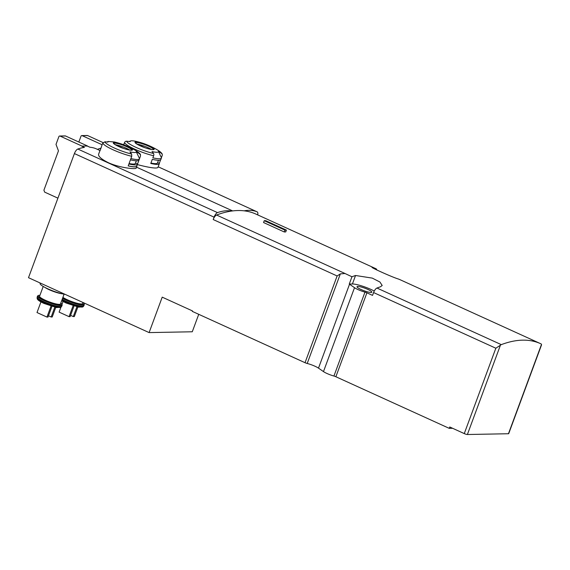 <?xml version="1.0" encoding="UTF-8"?>
<svg xmlns="http://www.w3.org/2000/svg" width="570" height="570" viewBox="0 0 570 570"><rect width="100%" height="100%" fill="white"/><g stroke="black" fill="none" stroke-linecap="round" stroke-linejoin="round"><path stroke-width="0.85" d="M57.919 198.161L44.645 192.118L43.911 190.181L58.461 150.858L56.01 144.395L58.881 136.622A0.99 0.898 88.9 0 1 60.05 136.08L82.016 146.084L85.016 146.027A123.676 48.329 -65.5 0 0 81.945 146.269L84.431 147.402A123.676 48.329 114.5 0 0 77.826 149.034A4.945 1.931 114.5 0 0 74.413 153.565L214.078 217.149L213.194 219.543L337.127 275.966L340.347 273.885L345.028 273.507L351.954 276.771A4.945 1.931 -65.5 0 1 352.089 276.714A247.352 96.658 -65.5 0 1 355.545 275.495L372.281 278.11L379.919 282.022L382.192 285.492L380.411 286.817A247.352 96.658 114.5 0 0 376.955 288.035A4.945 1.931 114.5 0 0 373.585 292.56L495.843 348.22L500.432 345.178A4.945 1.931 -65.5 0 1 501.286 344.636A247.352 96.658 -65.5 0 1 540.588 343.674L400.503 279.906A247.352 96.658 114.5 0 0 398.359 279.008C391.939 277.134 365.441 265.071 373.493 267.686A247.352 96.658 -65.5 0 1 375.637 268.584A247.352 96.658 -65.5 0 1 376.093 268.798A4.945 1.931 -65.5 0 1 376.713 269.973M372.317 267.394L373.493 267.686L373.322 268.164M213.194 219.543A4.945 1.931 -65.5 0 1 216.564 215.025A247.352 96.658 -65.5 0 1 231.484 211.071A247.352 96.658 -65.5 0 1 244.131 210.829A247.352 96.658 -65.5 0 1 255.866 214.064L375.637 268.584M540.588 343.674A247.352 96.658 -65.5 0 1 541.044 343.888A4.945 1.931 -65.5 0 1 541.5 344.401L541.5 345.014M284.273 231.969A247.352 96.658 -65.5 0 1 285.727 231.94L286.404 230.109L265.677 220.676L264.231 220.704L263.554 222.535L284.273 231.969L284.957 230.138L286.404 230.109M102.258 144.374L101.546 146.305A20.036 3.384 20.3 0 0 101.524 146.668L99.999 150.786A20.036 3.384 -159.7 0 1 100.021 150.416L98.596 154.278C98.211 156.429 101.46 159.237 108.371 162.707C119.764 167.922 136.28 169.554 136.18 168.093M130.9 158.588A20.285 3.427 20.3 0 0 139.415 158.823A20.285 3.427 20.3 0 0 139.429 158.403L136.237 151.72C136.33 152.739 134.207 152.781 129.882 151.841A74.207 43.648 103.1 0 1 131.634 154.042A18.553 3.135 -159.7 0 1 104.901 141.787L102.857 143.07L102.265 144.374M136.237 151.72A74.207 72.647 -14.3 0 1 139.714 153.893L140.477 154.926L140.455 156.144L136.907 165.735A20.036 3.384 -159.7 0 1 136.907 166.198A20.036 3.384 -159.7 0 1 128.193 165.899L131.741 156.308L131.634 154.042M104.901 141.787A74.207 72.647 -14.3 0 1 107.915 142.101L108.279 141.467L114.371 141.98A74.207 43.648 103.1 0 0 114.314 141.966A74.207 43.648 103.1 0 0 114.114 141.923M59.693 136.009L65.165 135.902A0.99 0.898 88.9 0 1 65.529 135.981L87.488 145.977L85.016 146.027A123.676 48.329 -65.5 0 1 87.445 146.105L89.932 147.238A123.676 48.329 114.5 0 1 96.451 148.92L99.985 150.53M214.078 217.149A4.945 1.931 -65.5 0 1 217.491 212.61A123.676 48.329 -65.5 0 1 231.484 211.071M137.285 164.58C149.29 167.687 156.144 168.677 157.854 167.559M158.417 151.435A74.207 72.647 -14.3 0 1 161.424 153.33A1.981 1.938 -14.3 0 1 162.165 155.589L161.395 157.676L158.417 151.435A15.048 2.544 -159.7 0 1 152.012 151.556A74.207 43.648 103.1 0 1 153.529 153.48A1.981 1.161 103.1 0 1 153.636 155.752A20.036 3.384 -159.7 0 1 134.834 149.212A20.036 3.384 -159.7 0 1 124.566 142.514L123.79 144.602A20.036 3.384 -159.7 0 1 123.804 144.189A20.036 3.384 -159.7 0 1 124.061 143.868M161.395 157.676A20.036 3.384 -159.7 0 1 161.381 158.09A20.036 3.384 -159.7 0 1 152.86 157.833L153.636 155.752M161.381 158.09L160.826 159.6A20.036 3.384 20.3 0 1 152.304 159.344L150.779 163.462A20.036 3.384 -159.7 0 0 159.301 163.711L157.876 167.573M160.562 159.921L159.315 163.298A20.036 3.384 -159.7 0 1 159.301 163.711M124.566 142.514A1.981 1.938 -14.3 0 1 126.611 141.225A74.207 72.647 -14.3 0 1 130.181 141.617A15.048 2.544 -159.7 0 1 130.544 140.975A15.048 2.544 -159.7 0 1 136.586 141.495A74.207 43.648 103.1 0 0 136.308 141.431A74.207 43.648 103.1 0 0 135.211 141.203M100.99 148.107A123.676 48.329 114.5 0 0 97.434 149.368M244.131 210.829A123.676 48.329 -65.5 0 1 257.177 211.862A4.945 1.931 -65.5 0 1 257.198 211.869A4.945 1.931 -65.5 0 1 257.683 214.89M340.347 273.885L307.202 363.475A2.472 0.42 -159.7 0 1 305.036 362.705L192.297 311.384L192.468 310.928L162.215 297.155L149.105 332.595L192.275 331.776L198.738 314.312M351.954 276.771L349.267 284.038A8.906 1.503 20.3 0 1 349.538 284.223L354.512 287.686A8.906 1.503 20.3 0 0 364.978 292.125L333.935 376.036A8.906 1.503 -159.7 0 1 323.475 371.597L318.495 368.135A8.906 1.503 -159.7 0 0 307.202 363.475M541.493 345.007L508.704 433.649A2.472 0.42 -159.7 0 1 508.454 433.734L467.386 434.511A2.472 0.42 -159.7 0 1 464.265 433.592L449.759 426.987L449.253 428.355L335.873 376.742A2.472 0.42 -159.7 0 0 333.935 376.036M373.585 292.56L372.538 295.388L366.916 292.83A2.472 0.42 20.3 0 0 364.978 292.125M74.413 153.565L28.5 277.69L149.105 332.595M361.059 289.517A7.916 1.339 -159.7 0 1 356.998 286.717A7.916 1.339 -159.7 0 1 364.893 288.199A7.916 1.339 -159.7 0 1 371.847 292.203A7.916 1.339 -159.7 0 1 361.059 289.517M374.262 291.042A14.841 2.508 20.3 0 0 352.41 283.981L349.267 284.038M452.63 428.291L449.253 428.355M78.838 142.037L80.997 136.202A0.99 0.898 88.9 0 1 82.165 135.667L102.115 144.751M81.802 135.589L87.281 135.489A0.99 0.898 88.9 0 1 87.638 135.56L103.106 142.607M82.978 302.492L82.579 303.575A11.129 1.881 -159.7 0 1 67.403 299.799A11.129 1.881 -159.7 0 1 62.921 297.355M76.9 306.781L73.281 316.578L74.328 316.557L77.869 306.995M73.281 316.578L70.594 315.353M73.11 305.719L69.063 316.656L70.117 316.635L74.05 306.012M69.063 316.656L59.116 312.132L60.969 307.13M62.037 304.245L63.049 301.509M136.992 144.117A9.647 1.632 -159.7 0 1 151.406 149.447M138.695 145.065A7.047 1.19 -159.7 0 1 139.386 145.172L144.865 147.666M159.315 163.298L157.569 162.692M150.929 163.056A18.055 3.057 20.3 0 0 157.448 163.027L158.46 160.291M65.023 294.32A15.091 2.551 -159.7 0 1 47.83 288.819A15.091 2.551 -159.7 0 1 40.099 283.461L40.256 283.041M64.096 294.17L60.463 303.988A11.129 1.881 -159.7 0 1 45.287 300.219A11.129 1.881 -159.7 0 1 39.587 296.265L43.22 286.454M54.791 307.194L51.165 316.998L52.219 316.977L55.753 307.408M51.165 316.998L48.479 315.773M51.001 306.133L46.954 317.077L48.008 317.055L51.941 306.425M46.954 317.077L37.007 312.545L40.933 301.929M115.297 144.723A9.647 1.632 -159.7 0 1 129.711 150.06M117 145.671A7.047 1.19 -159.7 0 1 117.684 145.778L123.17 148.271M128.207 165.863A20.285 3.427 20.3 0 0 136.729 166.091L137.42 164.217A20.285 3.427 20.3 0 0 137.434 163.797L135.46 163.113M128.905 163.989A20.285 3.427 20.3 0 0 137.42 164.217M129.069 163.526A18.055 3.057 20.3 0 0 135.332 163.448L136.315 160.797M130.423 159.871A20.285 3.427 20.3 0 0 138.945 160.099L139.415 158.823M264.231 220.704L284.957 230.138M216.564 215.025L345.028 273.507M351.683 276.536L352.089 276.714M376.955 288.035L501.286 344.636M131.741 156.308A20.036 3.384 -159.7 0 1 113.138 149.817A20.036 3.384 -159.7 0 1 102.857 143.07M118.539 146.44A10.21 1.724 -159.7 0 1 113.295 142.999A10.21 1.724 -159.7 0 1 124.146 144.994A10.21 1.724 -159.7 0 1 132.048 150.188A10.21 1.724 -159.7 0 1 118.539 146.44M114.314 141.966A74.207 74.207 0 0 1 136.045 150.744A18.553 3.135 -159.7 0 1 139.714 153.893M77.826 149.034L217.491 212.61M140.234 145.835A10.21 1.724 -159.7 0 1 139.351 142.343A10.21 1.724 -159.7 0 1 154.164 149.084A10.21 1.724 -159.7 0 1 140.234 145.835M153.529 153.48A18.553 3.135 -159.7 0 1 126.611 141.225M136.308 141.431A74.207 74.207 0 0 1 157.748 150.138A18.553 3.135 -159.7 0 1 161.424 153.33M257.198 211.869L158.168 166.789L257.177 211.862M349.538 284.223L318.495 368.135M354.512 287.686L323.475 371.597M500.432 345.178L467.386 434.511M495.843 348.22L464.265 433.592M541.5 344.401L508.454 433.734M337.127 275.966L305.036 362.705M366.916 292.83L335.873 376.742M352.41 283.981L355.545 275.495M87.638 135.56L82.165 135.667M65.529 135.981L60.05 136.08M82.928 302.627A12.611 2.13 -159.7 0 1 80.342 304.287A12.611 2.13 -159.7 0 1 66.768 299.813A12.611 2.13 -159.7 0 1 62.771 297.754M82.935 302.606L84.096 303.739L84.26 304.715A13.11 2.216 -159.7 0 1 66.391 300.276A13.11 2.216 -159.7 0 1 62.557 298.324M84.26 304.715L83.89 305.719A13.11 2.216 -159.7 0 1 66.013 301.281A13.11 2.216 -159.7 0 1 62.187 299.328M83.89 305.719L83.32 306.517A12.911 2.18 -159.7 0 1 65.849 301.965A12.911 2.18 -159.7 0 1 61.952 299.97M83.32 306.517L82.971 306.803A12.683 2.145 -159.7 0 1 65.806 302.328A12.683 2.145 -159.7 0 1 61.838 300.283M135.396 142.814A9.647 1.632 -159.7 0 1 144.98 144.68A9.647 1.632 -159.7 0 1 153.48 149.497M62.28 293.807A11.129 1.881 -159.7 0 1 49.177 289.703A11.129 1.881 -159.7 0 1 44.831 287.351M60.812 303.048A12.611 2.13 -159.7 0 1 58.226 304.701A12.611 2.13 -159.7 0 1 44.652 300.233A12.611 2.13 -159.7 0 1 39.936 295.324M60.826 303.019L61.98 304.159L62.151 305.135A13.11 2.216 -159.7 0 1 44.275 300.689A13.11 2.216 -159.7 0 1 37.563 296.037L38.325 295.403L39.943 295.296M43.904 301.694A13.11 2.216 -159.7 0 1 37.193 297.041L37.107 298.024A12.911 2.18 -159.7 0 0 43.733 302.378A12.911 2.18 -159.7 0 0 61.204 306.938L61.781 306.14A13.11 2.216 -159.7 0 1 43.904 301.694M61.204 306.938L60.855 307.223A12.683 2.145 -159.7 0 1 43.698 302.748A12.683 2.145 -159.7 0 1 37.185 298.466L37.107 298.024M113.694 143.419A9.647 1.632 -159.7 0 1 123.284 145.286A9.647 1.632 -159.7 0 1 131.777 150.109M136.907 166.198L136.202 168.1M136.551 167.174L232.638 210.914M123.804 144.189L123.597 144.744M61.681 300.696L65.992 302.983L78.667 307.144L82.971 306.803M135.368 142.863L135.382 142.778C136.772 143.348 131.841 141.253 140.305 145.842C146.12 148.756 154.491 150.131 153.508 149.483L153.465 149.554M157.748 150.138C160.89 152.183 162.386 153.622 162.222 154.456M130.544 140.975L129.333 141.51M37.563 296.037L37.193 297.041M62.151 305.135L61.781 306.14M37.185 298.466C37.193 299.656 39.423 301.302 43.883 303.397L56.551 307.558L60.855 307.223M113.672 143.469L113.679 143.383C115.069 143.953 110.145 141.859 118.603 146.447C124.417 149.368 132.796 150.737 131.812 150.088L131.763 150.159M136.045 150.744C139.187 152.817 140.669 154.214 140.491 154.919M108.272 141.46L107.06 142.001"/></g></svg>
